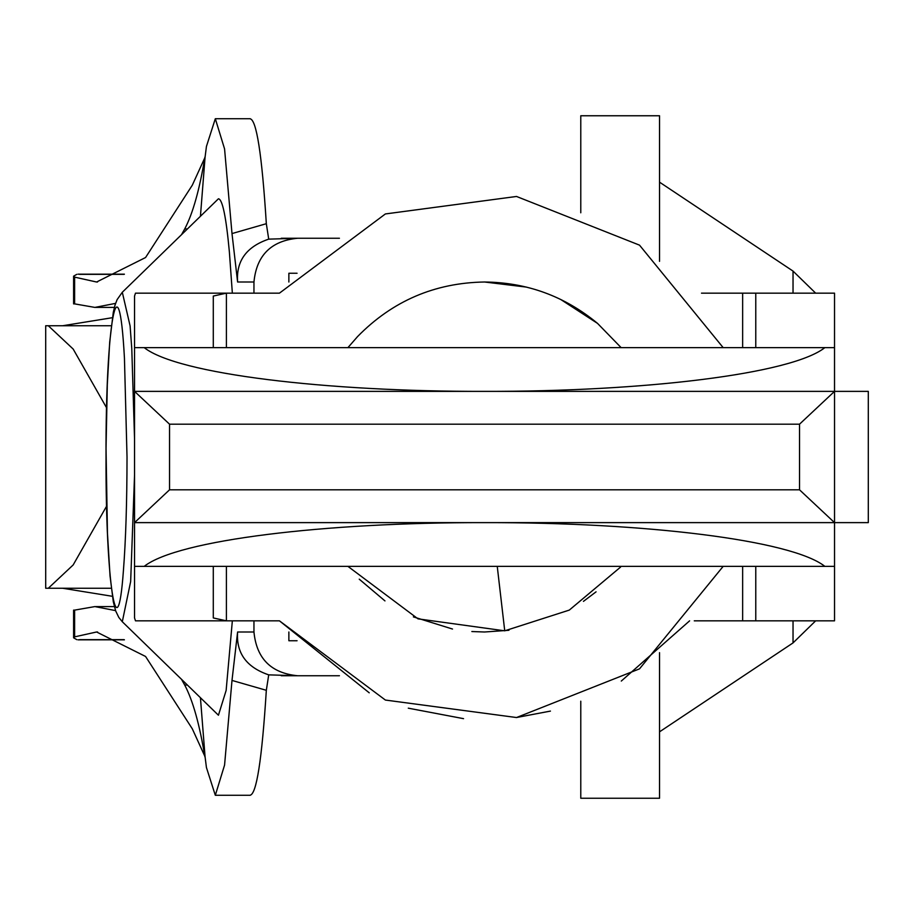 <?xml version="1.0" encoding="UTF-8"?>
<svg xmlns="http://www.w3.org/2000/svg" width="914" height="914" viewBox="0 0 914 914"><rect width="100%" height="100%" fill="white"/><g stroke="black" fill="none" stroke-linecap="round" stroke-linejoin="round"><path stroke-width="1.37" d="M134.541 475.2L130.656 581.544L122.305 621.737L218.435 715.228L226.135 690.447L232.35 620.835M232.35 293.154L229.38 251.99C226.146 217.018 222.49 199.275 218.435 198.772L122.305 292.263L130.096 325.91L131.776 348.588L134.541 438.789M79.495 639.663L124.121 639.663M124.121 274.337L79.495 274.337M231.996 233.573L266.328 223.702L268.716 239.137C246.437 246.723 236.063 261.016 237.606 282.003L231.996 233.573L224.57 148.925L215.316 118.717L206.438 146.434L205.067 157.231L192.306 185.188L145.566 257.531L96.587 282.015L74.628 277.136L74.628 303.882L73.6 303.882L73.6 276.177L74.628 277.136M74.628 636.864L73.6 637.823L73.6 610.118L74.628 610.118L74.628 636.864L96.587 631.985L145.566 656.469L192.306 728.812L205.067 756.769L206.438 767.566L215.316 795.283L224.57 765.075L231.996 680.427L237.606 631.997C236.075 652.996 246.437 667.289 268.716 674.863L266.328 690.299L231.996 680.427M253.955 620.835L253.955 631.997C256.548 658.571 271.092 673.15 297.598 675.743L268.716 674.863M268.716 239.137L297.598 238.257C271.092 240.85 256.548 255.429 253.955 282.003L253.955 293.154M76.81 274.337L73.6 276.177M73.6 637.823L76.81 639.663M204.896 157.162C199.572 189.609 192.843 213.533 184.719 228.934L181.932 233.904M74.628 303.882L94.885 307.412L115.575 303.379M181.932 680.096L184.719 685.066C192.854 700.467 199.572 724.391 204.896 756.838M74.628 610.118L94.885 606.588L115.575 610.609M288.87 640.748L297.073 640.748L288.87 640.748L288.87 631.985M288.87 273.252L297.073 273.252L288.87 273.252L288.87 282.015M339.437 675.743L297.598 675.743M324.973 675.743L281.238 675.743M339.437 238.257L297.598 238.257M324.973 238.257L281.238 238.257M205.067 756.769L200.474 698.262M200.474 215.738L205.067 157.231M249.899 795.237C256.446 794.872 261.93 759.888 266.328 690.299M266.328 223.702C261.93 154.1 256.446 119.128 249.899 118.763M187.004 685.066L184.719 685.066M187.004 228.934L184.719 228.934M144.195 566.372L824.862 566.372C791.341 539.866 643.342 522.351 485.071 522.625L483.986 522.625C325.601 522.362 177.807 539.854 144.195 566.372L134.541 566.372L134.541 617.944L135.478 620.835L279.444 620.835L385.388 700.055L516.513 717.536L639.514 668.854L723.157 566.372M701.495 293.154L755.775 293.154L755.775 347.628L755.775 293.154L834.528 293.154L834.516 391.375L484.534 391.375C642.999 391.695 791.318 374.157 824.862 347.628L144.195 347.628L213.293 347.628L213.293 296.056L226.409 293.154L279.444 293.154L385.388 213.945L516.513 196.464L639.514 245.146L723.157 347.628M134.541 347.628L134.541 391.375L169.536 424.187L169.536 489.813L134.541 522.625L134.541 391.375L484.534 391.375C326.07 391.695 177.75 374.157 144.195 347.628L134.541 347.628L134.541 296.056L135.478 293.154L226.409 293.154L226.409 347.628M824.862 347.628L834.528 347.628L834.528 522.625L485.071 522.625M799.521 489.813L834.528 522.625L834.528 620.835L755.775 620.835L755.775 566.372L834.528 566.372L834.528 522.625L868.3 522.625L868.3 391.375L834.528 391.375L799.521 424.187L799.521 489.813L169.536 489.813M134.541 391.375L169.536 424.187L799.521 424.187M134.541 566.372L134.541 522.625L483.986 522.625M279.444 620.835L369.233 692.812M408.284 708.179L463.547 718.655M516.319 717.559L550.434 711.092M621.292 681.056L689.613 620.835M755.775 293.154L834.516 293.154M135.478 293.154L226.409 293.154M742.648 566.372L742.648 620.835L694.274 620.835M742.648 620.835L834.516 620.835M135.478 620.835L226.409 620.835L213.293 617.944L213.293 566.372M484.534 566.372L755.775 566.372L755.775 620.835M134.541 296.056L134.541 617.944M347.926 347.628L357.591 336.546C392.437 300.992 434.756 282.803 484.534 282.003C527.081 282.46 564.749 296.25 597.528 323.385L621.132 347.628L597.528 323.385L560.602 299.404M620.583 567.068L569.296 610.095L504.734 630.82L418.006 618.858L347.926 566.372M508.949 630.283L484.534 631.997L471.853 631.54M452.51 629.038L413.368 616.87M384.965 600.909L359.236 579.168M596.065 591.838L583.452 601.355M357.591 336.546C392.437 300.992 434.756 282.803 484.534 282.003L526.51 287.11M659.531 261.347L659.531 115.758L580.778 115.758L580.778 212.791M112.742 596.362L62.632 588.25M106.595 407.827L73.166 349.045L48.305 325.75L45.7 325.75L45.7 588.25L111.291 588.25M48.305 588.25L73.154 564.966L106.595 506.173M48.305 325.75L111.291 325.75M62.632 325.75L112.742 317.638M659.531 652.653L659.531 798.242L580.778 798.242L580.778 701.209M124.441 358.151C118.706 252.344 105.51 323.168 106.024 457C105.578 581.087 117.186 656.903 123.424 570.542C125.766 540.163 126.966 502.312 127.023 457L124.441 358.151M237.606 631.997L253.955 631.997M253.955 282.003L237.606 282.003M742.648 293.154L742.648 347.628M226.409 566.372L226.409 620.835M504.734 630.82L497.25 566.372M793.032 620.835L793.032 642.908L815.654 620.835M659.531 182.16L793.032 271.092L793.032 293.154M122.305 292.263L117.095 299.655L115.05 305.013L113.279 312.382L109.703 342.076L107.304 384.737L106.035 448.283L107.452 533.011L110.046 576.003L113.302 601.743L115.701 610.986L118.82 617.441L122.305 621.737M124.407 639.823L78.033 639.823M124.407 274.177L78.033 274.177M215.316 795.283L250.23 795.283M250.23 118.717L215.316 118.717M95.707 606.599L114.387 606.599M95.627 307.401L114.387 307.401M96.587 631.997L97.615 631.997M96.587 282.003L97.512 282.003M659.531 731.84L793.032 642.908M793.032 271.092L815.654 293.154"/></g></svg>
